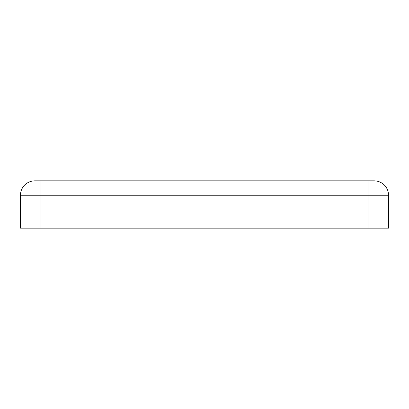 <?xml version="1.0" encoding="UTF-8"?>
<svg xmlns="http://www.w3.org/2000/svg" width="409" height="409" viewBox="0 0 409 409"><rect width="100%" height="100%" fill="white"/><g stroke="black" fill="none" stroke-linecap="round" stroke-linejoin="round"><path stroke-width="0.61" d="M367.988 228.15L367.988 195.246L41.012 195.246L41.012 180.85L367.988 180.85L367.988 195.246L388.55 195.246A14.397 14.397 0 0 0 374.153 180.85L367.988 180.85L374.153 180.85A14.397 14.397 0 0 1 388.55 195.246L388.55 228.15L20.45 228.15L20.45 195.246A14.397 14.397 0 0 1 34.847 180.85L41.012 180.85L34.847 180.85A14.397 14.397 0 0 0 20.45 195.246L41.012 195.246L41.012 228.15"/></g></svg>
